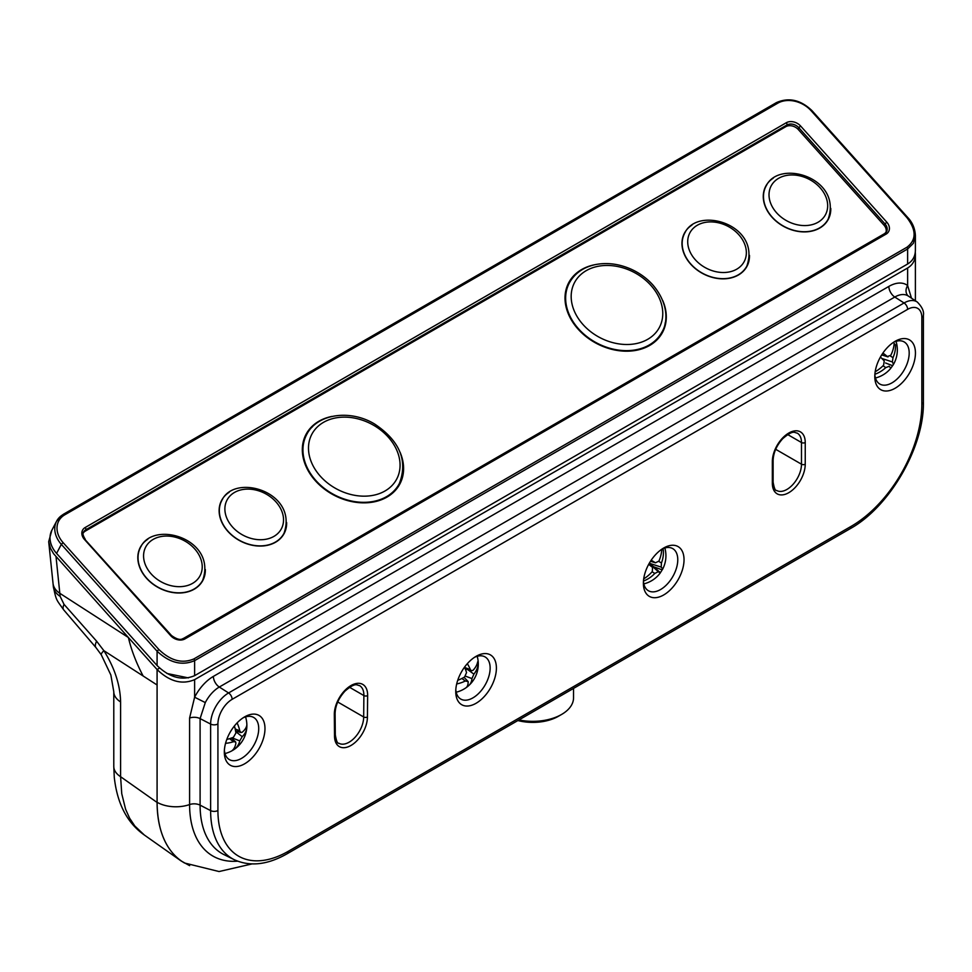 <?xml version="1.0" encoding="UTF-8"?>
<svg xmlns="http://www.w3.org/2000/svg" width="972" height="972" viewBox="0 0 972 972"><rect width="100%" height="100%" fill="white"/><g stroke="black" fill="none" stroke-linecap="round" stroke-linejoin="round"><path stroke-width="1.46" d="M874.861 374.597A24.324 14.045 120 0 0 879.83 384.049A24.324 14.045 120 0 0 891.992 382.847A24.324 14.045 120 0 0 907.884 361.402A24.324 14.045 120 0 0 904.154 341.913A24.324 14.045 120 0 0 893.487 342.326M895.115 388.253A28.747 16.597 -60 0 1 874.788 376.516A28.747 16.597 -60 0 1 895.115 341.318A28.747 16.597 -60 0 1 915.442 353.055A28.747 16.597 -60 0 1 895.115 388.253M643.44 581.292A24.324 14.045 120 0 0 648.409 590.745A24.324 14.045 120 0 0 660.571 589.53A24.324 14.045 120 0 0 676.463 568.098A24.324 14.045 120 0 0 672.733 548.609A24.324 14.045 120 0 0 662.078 549.022M663.706 594.949A28.747 16.597 -60 0 1 643.379 583.212A28.747 16.597 -60 0 1 663.706 548.014A28.747 16.597 -60 0 1 684.033 559.738A28.747 16.597 -60 0 1 663.706 594.949M455.807 689.622A24.324 14.045 120 0 0 460.777 699.075A24.324 14.045 120 0 0 472.939 697.86A24.324 14.045 120 0 0 488.831 676.427A24.324 14.045 120 0 0 485.101 656.938A24.324 14.045 120 0 0 474.433 657.351M476.073 703.278A28.747 16.597 -60 0 1 455.747 691.542A28.747 16.597 -60 0 1 476.073 656.343A28.747 16.597 -60 0 1 496.4 668.068A28.747 16.597 -60 0 1 476.073 703.278M224.386 750.141A24.324 14.045 120 0 0 229.368 759.594A24.324 14.045 120 0 0 241.53 758.379A24.324 14.045 120 0 0 257.41 736.946A24.324 14.045 120 0 0 253.692 717.458A24.324 14.045 120 0 0 243.024 717.871M244.652 763.798A28.747 16.597 -60 0 1 224.325 752.061A28.747 16.597 -60 0 1 244.652 716.862A28.747 16.597 -60 0 1 264.979 728.587A28.747 16.597 -60 0 1 244.652 763.798M335.097 713.715L335.304 734.881A2.649 1.543 179.7 0 1 335.304 734.893A2.649 1.543 179.7 0 1 334.526 735.986L334.319 714.833A2.649 1.555 -0.8 0 0 335.097 713.715A2.649 1.555 -0.8 0 0 335.097 713.703C335.279 705.721 338.584 698.188 345.011 691.08C355.886 681.858 356.675 685.333 359.555 685.6A20.91 12.077 120 0 1 363.88 695.563L349.568 687.301M334.319 714.833A23.559 13.608 -60 0 1 350.977 685.564A23.559 13.608 -60 0 1 367.635 695.6A2.649 1.507 -179.2 0 1 363.88 695.563L363.674 716.972L337.721 701.991M518.927 719.936A40.739 23.522 0 0 0 561.597 714.444L558.463 716.255A36.304 20.959 180 0 1 517.869 720.544M561.597 714.444A40.739 23.522 0 0 0 573.541 697.811L573.541 688.407M331.974 416.417A53.071 40.715 27.8 0 0 305.998 434.423A53.071 40.715 27.8 0 0 323.98 488.746A53.071 40.715 27.8 0 0 386.978 497.105A53.071 40.715 27.8 0 0 399.917 483.886A53.071 40.715 27.8 0 0 400.075 452.284M399.516 484.627A53.071 40.715 27.8 0 0 402.566 474.3M312.413 426.817A53.071 40.715 27.8 0 0 305.621 435.189M229.161 492.282A35.381 27.143 27.8 0 0 221.58 500.446A35.381 27.143 27.8 0 0 233.572 536.666A35.381 27.143 27.8 0 0 275.562 542.23A35.381 27.143 27.8 0 0 284.189 533.421A35.381 27.143 27.8 0 0 286.643 522.547M283.788 534.163A35.381 27.143 27.8 0 0 284.76 531.72M222.661 499.013A35.381 27.143 27.8 0 0 221.203 501.212M147.853 539.217A35.381 27.143 27.8 0 0 140.272 547.394A35.381 27.143 27.8 0 0 152.264 583.601A35.381 27.143 27.8 0 0 194.254 589.178A35.381 27.143 27.8 0 0 202.881 580.357A35.381 27.143 27.8 0 0 205.335 569.495M202.48 581.11A35.381 27.143 27.8 0 0 203.452 578.656M141.353 545.96A35.381 27.143 27.8 0 0 139.895 548.147M594.657 264.749A53.071 40.715 27.8 0 0 568.693 282.767A53.071 40.715 27.8 0 0 586.663 337.09A53.071 40.715 27.8 0 0 649.661 345.449A53.071 40.715 27.8 0 0 662.612 332.217A53.071 40.715 27.8 0 0 662.77 300.615M662.199 332.971A53.071 40.715 27.8 0 0 665.249 322.631M575.108 275.161A53.071 40.715 27.8 0 0 568.304 283.52M691.991 225.067A35.381 27.143 27.8 0 0 684.409 233.231A35.381 27.143 27.8 0 0 696.402 269.451A35.381 27.143 27.8 0 0 738.392 275.015A35.381 27.143 27.8 0 0 747.031 266.207A35.381 27.143 27.8 0 0 749.473 255.332M746.618 266.948A35.381 27.143 27.8 0 0 747.59 264.505M685.503 231.798A35.381 27.143 27.8 0 0 684.033 233.997M773.299 178.119A35.381 27.143 27.8 0 0 765.717 186.296A35.381 27.143 27.8 0 0 777.709 222.503A35.381 27.143 27.8 0 0 819.7 228.08A35.381 27.143 27.8 0 0 828.338 219.259A35.381 27.143 27.8 0 0 830.781 208.397M827.925 220.012A35.381 27.143 27.8 0 0 828.897 217.558M766.811 184.862A35.381 27.143 27.8 0 0 765.341 187.049M251.918 863.95L219.065 871.544L184.571 863.027A132.678 76.606 -60 0 1 157.087 802.289L157.087 669.538L159.59 668.092L157.087 669.538C169.602 681.579 182.104 684.944 194.619 679.647L907.629 267.993C912.696 264.931 915.284 260.326 915.393 254.202L915.296 252.173M237.581 861.168A112.473 64.942 -60 0 1 189.589 804.573L189.589 718.029L194.619 697.203A34.931 20.169 -60 0 1 213.378 676.403L888.858 286.412A34.931 20.169 -60 0 1 907.629 285.549L911.481 298.161M194.619 679.647L194.619 697.203L205.286 702.586L200.098 718.6L200.098 805.144A105.754 61.054 120 0 0 223.997 854.619L234.349 859.746A105.012 60.629 -60 0 1 210.62 810.612L200.098 805.144A8.845 5.103 180 0 0 189.589 804.573A26.536 15.321 0 0 1 157.087 802.289M83.191 533.13A9.283 7.12 -152.2 0 1 85.281 531.125L785.777 126.688A9.283 7.12 -152.2 0 1 798.304 129.543L883.949 225.103A9.283 7.12 -152.2 0 1 885.844 232.673M335.304 734.893C336.348 740.968 337.515 743.75 338.803 743.228A20.606 11.895 120 0 0 354.671 737.712A20.606 11.895 120 0 0 363.674 716.972A2.649 1.519 0.3 0 0 367.428 716.984A23.267 13.426 -60 0 1 350.977 745.463A23.267 13.426 -60 0 1 334.526 735.986M907.629 267.993L907.629 285.549A8.845 7.205 -52.3 0 0 908.407 296.108M51.844 530.262L48.697 541.683L50.471 548.269L53.557 553.688L128.401 637.523C131.293 649.964 136.202 662.783 143.127 675.99L103.87 650.669C114.66 667.922 120.236 685.017 120.601 701.966L120.601 776.713L121.743 793.687L125.607 809.275L129.616 818.205L134.804 826.006L144.293 834.984C127.235 822.968 117.223 803.771 114.283 777.381L113.785 766.458A26.536 15.321 0 0 0 120.601 776.713L157.087 802.447L157.087 669.538L128.401 637.523L59.827 593.309A335.583 192.991 -60.2 0 1 60.13 596.358L64.018 604.341L96.605 641.192L103.87 650.669A26.536 3.791 -32.9 0 0 101.295 654.824L95.985 647.607A26.536 8.019 -39.9 0 1 96.605 641.192M157.087 802.447C157.415 829.821 165.422 849.334 181.144 860.973L189.637 865.651M95.985 647.607L63.715 609.894A26.536 7.63 -41.2 0 1 64.018 604.341M63.715 609.894C56.182 599.141 56.4 601.231 53.326 586.42L53.326 586.42A26.536 16.779 -5.3 0 0 60.13 596.358M907.629 264.007L907.629 248.99L913.376 243.304L915.393 235.394L915.393 250.217C915.284 256.341 912.696 260.946 907.629 264.007L194.619 675.662C182.104 680.959 169.602 677.593 157.087 665.553L56.583 553.408A26.536 20.363 -152.2 0 1 51.868 530.214L56.619 521.174A26.536 20.363 -152.2 0 1 63.095 514.565A1.774 1.021 60 0 1 63.35 514.297A1.774 1.021 60 0 1 64.76 514.832A24.762 19.003 27.8 0 0 63.119 542.643L158.873 649.49C170.55 660.753 182.214 663.9 193.89 658.919L906.9 247.265C916.499 239.963 916.499 230.085 906.9 217.607L907.69 217.436L811.948 110.601C800.588 99.8 788.729 97.151 776.361 102.643A1.774 1.021 60 0 1 777.77 103.178L64.76 514.832M188.398 677.897L166.905 673.462M906.9 247.265A1.774 1.021 60 0 1 907.629 248.99L194.619 660.644C182.104 666.014 169.602 662.88 157.087 651.216L158.873 649.49M200.961 583.358A35.162 26.973 27.8 0 0 201.897 581.766L202.686 580.26A35.162 26.973 -152.2 0 1 194.108 589.02A35.162 26.973 -152.2 0 1 152.385 583.479A35.162 26.973 -152.2 0 1 140.466 547.491C153.029 519.449 217.278 538.974 202.686 580.26M140.466 547.491L139.676 548.998A35.162 26.973 27.8 0 0 138.887 550.674M282.269 536.41A35.162 26.973 27.8 0 0 283.204 534.819L283.994 533.312A35.162 26.973 -152.2 0 1 275.416 542.072A35.162 26.973 -152.2 0 1 233.693 536.544A35.162 26.973 -152.2 0 1 221.774 500.544C234.349 472.501 298.586 492.039 283.994 533.312M221.774 500.544L220.984 502.05A35.162 26.973 27.8 0 0 220.194 503.727M654.132 342.399A52.403 40.204 27.8 0 0 661.227 333.42L662.017 331.914A52.403 40.204 -152.2 0 1 596.917 343.067A52.403 40.204 -152.2 0 1 569.276 283.071L568.486 284.577A52.403 40.204 27.8 0 0 565.097 295.512M391.449 494.055A52.403 40.204 27.8 0 0 398.544 485.077L399.334 483.57A52.403 40.204 -152.2 0 1 315.9 480.557A52.403 40.204 -152.2 0 1 306.593 434.739C316.836 413.793 350.151 409.03 374.682 424.059C399.844 440.96 408.058 460.801 399.334 483.57M306.593 434.739L305.791 436.246A52.403 40.204 27.8 0 0 302.401 447.169M826.407 222.26A35.162 26.973 27.8 0 0 827.342 220.668L828.144 219.162A35.162 26.973 -152.2 0 1 819.566 227.922A35.162 26.973 -152.2 0 1 777.831 222.381A35.162 26.973 -152.2 0 1 765.924 186.393C778.487 158.351 842.724 177.876 828.144 219.162M765.924 186.393L765.122 187.9A35.162 26.973 27.8 0 0 764.344 189.576M745.099 269.208A35.162 26.973 27.8 0 0 746.034 267.604L746.824 266.097A35.162 26.973 -152.2 0 1 738.258 274.857A35.162 26.973 -152.2 0 1 696.523 269.329A35.162 26.973 -152.2 0 1 684.616 233.341C697.179 205.286 761.416 224.824 746.824 266.097M684.616 233.341L683.814 234.847A35.162 26.973 27.8 0 0 683.024 236.512M885.589 362.993L892.575 365.691A18.492 10.68 -60 0 1 890.704 368.291M882.892 353.091A28.844 6.95 27.5 0 1 887.363 356.542L890.789 355.278A28.844 19.95 -46.2 0 0 894.131 343.517A18.492 10.68 -60 0 1 895.491 344.987A28.844 25.734 142.4 0 1 892.989 357.647L892.381 361.936A28.844 6.95 27.5 0 1 892.94 365.278A28.844 6.95 27.5 0 1 892.575 365.691M875.456 377.999A28.929 28.929 0 0 0 890.704 368.376A28.844 1.166 -136 0 0 889.222 366.31L889.125 366.213M889.222 366.31L885.808 367.574A28.844 25.734 142.4 0 1 874.885 374.281M875.164 371.79A28.844 19.95 -46.2 0 0 883.609 365.205L884.216 360.916A28.844 1.166 -136 0 0 880.425 357.052M881.823 354.719L888.019 356.918L881.701 354.902M894.07 344.404L895.491 344.987M662.187 548.973A18.492 10.68 -60 0 1 663.329 549.909A28.844 26.025 129.2 0 1 661.446 562.982L661.203 567.113A28.844 4.52 24.1 0 1 662.418 569.58A28.844 4.52 24.1 0 1 662.163 569.847A18.492 10.68 -60 0 1 660.365 572.69A28.844 1.264 -139.5 0 1 660.365 572.812A28.844 1.264 -139.5 0 1 658.299 571.706L654.836 573.419A28.844 26.025 129.2 0 1 643.671 580.977A18.492 10.68 -60 0 1 643.476 580.867M643.695 578.899A28.844 20.242 -54.4 0 0 652.309 571.524L652.552 567.393A28.844 1.264 -139.5 0 1 648.701 564.307M652.662 567.478L648.859 564.027L652.662 567.478M651.167 560.237A28.844 4.52 24.1 0 1 655.468 562.8L650.487 561.281M650.535 561.196L655.468 562.8L658.919 561.075A28.844 20.242 -54.4 0 0 661.762 549.241M661.75 549.302L663.329 549.909M662.163 569.847L653.755 566.81L649.211 563.383M653.755 566.81L660.365 572.69M467.714 685.163L468.662 685.637A18.492 10.68 -60 0 1 468.103 686.135A18.492 10.68 -60 0 1 466.317 687.496A28.844 10.194 -120.4 0 0 468.164 681.591L464.045 677.326M467.325 663.669A28.844 15.989 42.4 0 1 470.327 669.574L471.469 670.85L473.194 670.182A28.844 16.257 -17.7 0 0 477.665 661.798A18.492 10.68 -60 0 1 478.103 664.241A28.844 22.04 179.5 0 1 473.899 674.143L471.942 678.578A28.844 15.989 42.4 0 1 468.832 685.491A28.844 15.989 42.4 0 1 468.662 685.637M468.164 681.591L465.296 680.983A28.844 22.04 179.5 0 1 456.682 683.96M457.715 680.315A28.844 16.257 -17.7 0 0 464.592 677.022L466.548 672.588A28.844 10.194 -120.4 0 0 464.555 667.108M477.155 663.742L478.103 664.241M234.021 748.44L234.86 748.914A18.492 10.68 -60 0 1 232.478 750.287A28.844 13.511 -112 0 0 235.904 743.13L235.576 741.855L233.45 741.721A28.844 19.294 -170.5 0 1 225.553 743.325M237.083 722.913A28.844 19.294 50.5 0 1 239.756 730.798L240.935 732.56L242.21 732.22A28.844 13.511 -8 0 0 246.694 725.671A18.492 10.68 -60 0 1 246.694 728.429A28.844 19.294 -170.5 0 1 242.21 736.667L239.756 740.907A28.844 19.294 50.5 0 1 234.86 748.914M226.78 739.461A28.844 13.511 -8 0 0 233.45 737.274L235.904 733.022A28.844 13.511 -112 0 0 234.422 725.963M245.855 727.931L246.694 728.429M772.339 483.193L772.339 461.53A23.267 13.426 -60 0 1 788.79 433.038A23.267 13.426 -60 0 1 805.241 442.527L805.241 464.203A23.267 13.426 -60 0 1 788.79 492.683A23.267 13.426 -60 0 1 772.339 483.193A2.649 1.531 180 0 0 773.117 482.112C774.162 488.199 775.328 490.982 776.616 490.459A20.606 11.895 120 0 0 792.496 484.943A20.606 11.895 120 0 0 801.487 464.203L775.692 449.307M217.922 810.502A99.715 57.567 120 0 0 288.429 851.217L851.338 526.229A99.715 57.567 120 0 0 921.845 404.097L921.845 317.552A20.108 11.615 120 0 0 907.629 309.351L232.138 699.33A20.108 11.615 120 0 0 217.922 723.958L217.922 810.502A5.31 3.062 180 0 1 210.62 810.612L210.62 724.067A25.406 14.665 -60 0 1 228.59 692.951L904.069 302.972A25.406 14.665 -60 0 1 917.24 302L908.31 296.047A26.098 15.066 120 0 0 894.787 297.043L219.308 687.034A26.098 15.066 120 0 0 205.286 702.586M907.629 309.351A5.31 3.062 60 0 0 904.069 302.972L894.787 297.043A8.845 5.103 -120 0 1 888.858 286.412M232.138 699.33A5.31 3.062 -120 0 0 228.59 692.951L219.308 687.034A8.845 5.103 -120 0 1 213.378 676.403M217.922 723.958A5.31 3.062 180 0 1 210.62 724.067L200.098 718.6A8.845 5.103 180 0 0 189.589 718.029M367.635 695.6L367.428 716.984M805.241 464.203A2.649 1.531 0 0 1 801.487 464.203L801.487 442.527L787.697 434.569M805.241 442.527A2.649 1.531 180 0 1 801.487 442.527A20.606 11.895 120 0 0 797.222 433.099C794.355 432.88 793.711 429.272 782.715 438.676C776.604 445.504 773.408 452.758 773.117 460.436A2.649 1.531 0 0 1 772.339 461.53M921.845 404.097A5.31 3.062 180 0 0 923.4 401.934L923.4 315.39A5.31 3.062 180 0 1 921.845 317.552M288.429 851.217A5.31 3.062 60 0 1 287.335 853.647L850.233 528.659A5.31 3.062 -120 0 0 851.338 526.229M56.036 556.786L59.827 593.309A26.536 16.949 -5.9 0 1 53.035 583.431L48.697 541.683M157.087 684.993L143.127 675.99M113.785 766.458L113.785 691.724A26.536 15.321 0 0 0 113.785 691.724L113.785 691.724A26.536 15.321 0 0 0 120.601 701.966M193.89 658.919A1.774 1.021 60 0 1 194.619 660.644L194.619 675.662M157.087 665.553L157.087 651.216L61.333 544.369L56.583 553.408M906.9 217.607L811.158 110.772A24.762 19.003 27.8 0 0 777.77 103.178M886.1 234.106L184.972 638.896A10.619 8.141 -152.2 0 1 170.659 635.639L84.455 539.448A10.619 8.141 -152.2 0 1 85.159 527.529L786.287 122.739A10.619 8.141 -152.2 0 1 800.588 125.996L886.804 222.187A10.619 8.141 -152.2 0 1 886.1 234.106A1.774 1.021 -120 0 0 884.678 233.572A1.774 1.021 -120 0 0 884.435 233.839M786.093 126.518L786.883 124.999L85.767 529.801L84.953 531.32M884.228 225.419L885.018 223.912L798.814 127.721L798.012 129.227M884.97 233.499A8.845 6.792 27.8 0 0 886.598 231.64A8.845 6.792 27.8 0 0 885.018 223.912L886.804 222.187M800.588 125.996L798.814 127.721A8.845 6.792 27.8 0 0 786.883 124.999A1.774 1.021 -120 0 0 786.287 122.739M85.159 527.529A1.774 1.021 -120 0 1 85.767 529.801A8.845 6.792 27.8 0 0 83.604 532C82.353 533.033 82.887 535.451 85.244 539.278L84.455 539.448M63.119 542.643L61.333 544.369A26.536 20.363 -152.2 0 1 56.619 521.174L63.35 514.297L776.361 102.643A1.774 1.021 60 0 0 776.106 102.911M85.171 539.727L171.449 635.469L170.659 635.639M184.972 638.896A1.774 1.021 -120 0 0 183.562 638.373A1.774 1.021 -120 0 0 183.307 638.64M171.388 635.919L171.449 635.469C180.355 641.945 182.481 638.47 183.562 638.373L884.678 233.572L886.598 231.64M811.158 110.772L811.948 110.601M192.602 583.346A30.74 23.583 27.8 0 0 181.873 539.509A30.74 23.583 27.8 0 0 144.233 561.245A30.74 23.583 27.8 0 0 192.602 583.346M273.91 536.398A30.74 23.583 27.8 0 0 263.181 492.561A30.74 23.583 27.8 0 0 225.54 514.297A30.74 23.583 27.8 0 0 273.91 536.398M650.9 285.391A47.98 36.815 27.8 0 0 573.371 285.063A47.98 36.815 27.8 0 0 626.636 344.501A47.98 36.815 27.8 0 0 650.9 285.391M320.347 476.231A47.98 36.815 27.8 0 0 397.876 476.572A47.98 36.815 27.8 0 0 344.61 417.134A47.98 36.815 27.8 0 0 320.347 476.231M818.047 222.248A30.74 23.583 27.8 0 0 807.319 178.411A30.74 23.583 27.8 0 0 769.678 200.147A30.74 23.583 27.8 0 0 818.047 222.248M736.74 269.183A30.74 23.583 27.8 0 0 726.011 225.358A30.74 23.583 27.8 0 0 688.37 247.082A30.74 23.583 27.8 0 0 736.74 269.183M890.328 355.983L892.989 357.647M881.823 358.461L892.381 361.936M882.989 365.824L885.808 367.574M658.773 561.391L661.446 562.982M649.284 563.25L661.203 567.113M649.187 563.432L658.299 571.706M652.091 571.791L654.836 573.419M464.701 667.472L470.327 669.574M467.836 669.684L473.899 674.143M465.588 676.196L471.942 678.578M461.894 678.48L465.296 680.983M235.175 728.951L239.756 730.798M235.686 731.564L242.21 736.667M232.077 737.809L239.756 740.907M229.55 738.671L233.45 741.721M915.393 254.202L915.393 300.773M773.117 482.112L773.117 460.436M923.4 315.39C924.165 311.38 922.112 306.921 917.24 302M234.349 859.746C250.059 866.878 267.725 864.849 287.335 853.647M923.4 401.934C924.287 446.962 889.672 506.898 850.233 528.659M144.269 834.972L181.144 860.973M113.785 691.724L110.857 675.005L101.295 654.824M53.326 586.42L53.035 583.431M915.393 235.394C914.919 228.286 912.356 222.296 907.69 217.436M662.017 331.914C667.63 322.947 669.137 304.017 652.868 284.954C646.732 278.15 639.321 272.828 630.658 268.977C618.508 263.74 606.601 262.319 594.925 264.7C583.103 267.397 574.549 273.521 569.276 283.071M892.94 365.278A28.929 28.929 0 0 0 896.026 341.342M662.418 569.58A28.929 28.929 0 0 0 664.848 547.965M643.828 583.88A28.929 28.929 0 0 0 660.365 572.812M456.196 692.21A28.929 28.929 0 0 0 468.103 686.135M468.832 685.491A28.929 28.929 0 0 0 477.216 656.294M471.469 670.85L465.26 668.858M224.994 753.543A28.929 28.929 0 0 0 245.564 716.886M240.935 732.56L235.552 730.847M235.576 741.855L231.397 738.064"/></g></svg>
